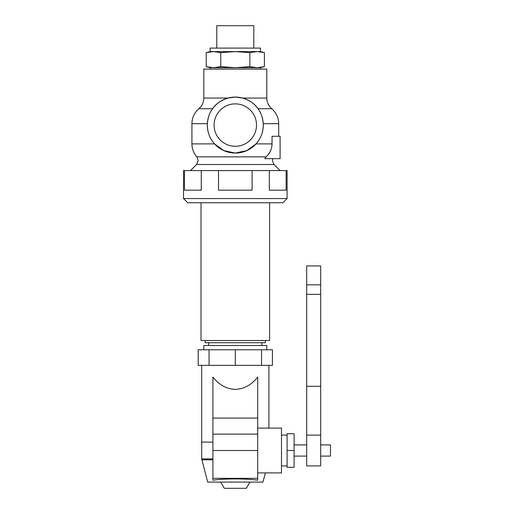 <?xml version="1.0" encoding="UTF-8"?>
<svg xmlns="http://www.w3.org/2000/svg" width="514" height="514" viewBox="0 0 514 514"><rect width="100%" height="100%" fill="white"/><g stroke="black" fill="none" stroke-linecap="round" stroke-linejoin="round"><path stroke-width="0.77" d="M264.742 158.672L266.098 156.847C269.94 153.32 271.919 149.002 272.041 143.888L272.041 136.274L280.098 136.274L280.098 158.672L264.742 158.672M264.395 66.647L257.122 67.694L249.849 66.647L235.303 67.694L210.11 67.694L206.21 66.647L206.21 52.64L213.483 51.593L210.11 51.593L210.11 48.098L260.502 48.098L260.502 51.593L257.122 51.593L264.395 52.64L264.395 66.647L260.502 67.694L235.303 67.694L220.757 66.647L213.483 67.694L206.21 66.647M253.807 48.098L253.807 25.7L216.799 25.7L216.799 48.098M258.022 108.724C260.894 112.373 262.641 117.359 263.264 123.681C263.476 131.513 261.067 138.247 256.036 143.888L246.791 150.608L235.303 153.076L223.802 150.602L214.569 143.888C209.545 138.247 207.136 131.513 207.348 123.681C207.919 117.507 209.667 112.515 212.584 108.724C215.636 104.001 220.795 100.442 228.068 98.039L235.303 97.082L242.544 98.039C249.586 100.275 254.745 103.841 258.022 108.724L271.758 108.724C276.262 112.688 278.575 117.68 278.697 123.681L263.264 123.681M271.758 108.724C268.533 105.89 266.882 102.325 266.798 98.039L266.798 69.088L203.814 69.088L203.814 98.039C203.73 102.325 202.073 105.89 198.854 108.724L212.584 108.724M235.303 51.593L213.483 51.593L220.757 52.64L235.303 51.593L249.849 52.64L257.122 51.593L235.303 51.593M235.303 146.278A21.196 21.196 0 0 1 214.107 125.075A21.196 21.196 0 0 1 235.303 103.879A21.196 21.196 0 0 1 256.505 125.075A21.196 21.196 0 0 1 235.303 146.278M235.303 153.076A27.994 27.994 0 0 1 207.309 125.075A27.994 27.994 0 0 1 235.303 97.082A27.994 27.994 0 0 1 263.296 125.075A27.994 27.994 0 0 1 235.303 153.076M249.849 52.64L249.849 66.647M220.757 52.64L220.757 66.647M183.517 198.565L183.517 170.571L287.095 170.571L287.095 198.565L183.517 198.565L187.713 202.76L282.893 202.76L287.095 198.565M286.131 170.571L286.131 190.167L269.33 190.167L269.33 170.571M252.104 170.571L252.104 190.167L218.508 190.167L218.508 170.571M201.013 202.76L201.013 340.519L269.599 340.519L269.599 202.76M205.208 340.519L205.208 342.729L265.397 342.729L265.397 340.519M201.276 170.571L201.276 190.167L184.481 190.167L184.481 170.571M266.798 349.783L266.798 345.53L203.814 345.53L203.814 349.783M261.555 365.351L198.186 365.351L198.186 349.783L272.426 349.783L272.426 365.351L261.555 365.351L261.555 349.783M209.057 365.351L209.057 349.783M235.303 365.351L235.303 349.783M257.7 434.137L212.912 434.137L212.912 377.115C219.33 385.095 226.796 389.169 235.303 389.329C243.816 389.169 251.282 385.095 257.7 377.115L257.7 480.198C252.059 479.382 244.593 478.958 235.303 478.932C226.019 478.958 218.553 479.382 212.912 480.198L212.912 450.508L257.7 450.508M212.912 434.137L212.912 450.508M265.397 472.906L262.937 482.087L207.675 482.087L201.713 458.906L212.912 458.906M249.926 482.087L246.334 488.3L224.277 488.3L220.686 482.087M257.7 428.111L281.492 428.111L281.492 472.906L257.7 472.906M287.095 465.902L281.492 465.902M287.095 435.114L281.492 435.114M294.092 450.508L294.092 433.713L287.095 433.713L287.095 467.303L294.092 467.303L294.092 450.508L287.095 450.508M306.691 456.104L294.092 456.104M306.691 444.912L294.092 444.912M306.691 268.738L306.691 465.902L320.685 465.902L320.685 265.931L306.691 265.931L306.691 268.738M320.685 444.912L330.483 444.912L330.483 456.104L320.685 456.104M212.912 442.111L201.713 442.111L201.713 458.906M212.912 459.831L201.713 459.831M266.098 156.847L196.811 156.847L198.211 160.554L196.573 164.512L190.514 170.571M280.098 170.571L274.039 164.512L196.573 164.512M266.798 98.039L242.544 98.039M272.041 143.888L256.036 143.888M257.7 478.335L212.912 478.335M212.912 418.081L257.7 418.081M320.685 386.277L306.691 386.277M306.691 294.349L320.685 294.349M320.685 284.827L306.691 284.827M228.068 98.039L203.814 98.039M214.569 143.888L191.915 143.888L191.915 123.681C192.03 117.68 194.343 112.688 198.854 108.724M207.348 123.681L191.915 123.681M274.039 164.512L272.394 160.554L272.722 158.672M210.11 69.088L210.11 67.694M278.697 136.274L278.697 123.681M260.502 51.593L264.395 52.64M210.11 51.593L206.21 52.64M208.71 345.53L208.71 342.729M268.899 428.111L268.899 365.351M320.685 435.114L306.691 435.114M201.713 442.111L201.713 365.351M261.896 345.53L261.896 342.729M260.502 69.088L260.502 67.694M191.915 143.888C191.973 148.803 193.605 153.121 196.811 156.847"/></g></svg>
